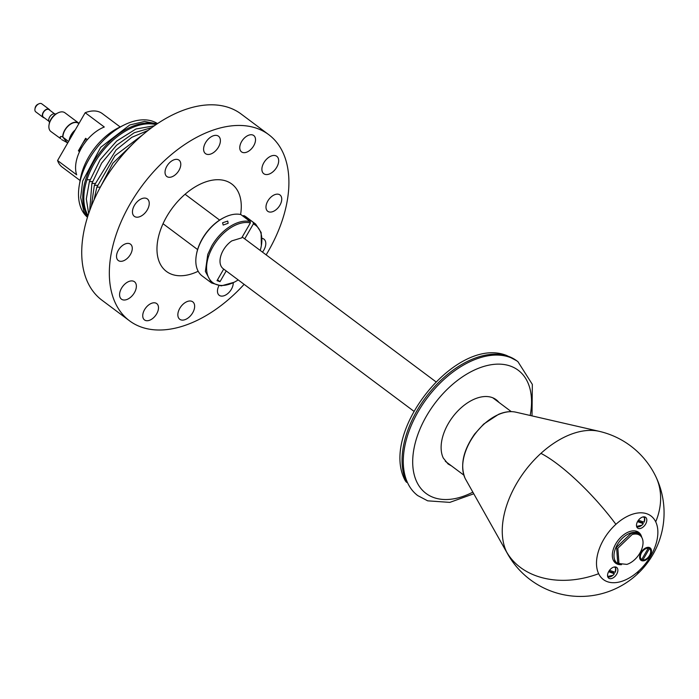 <?xml version="1.0" encoding="UTF-8"?>
<svg xmlns="http://www.w3.org/2000/svg" width="699" height="699" viewBox="0 0 699 699"><rect width="100%" height="100%" fill="white"/><g stroke="black" fill="none" stroke-linecap="round" stroke-linejoin="round"><path stroke-width="1.05" d="M451.475 465.884L448.085 463.979L443.288 458.046A40.14 24.456 -53.2 0 1 456.438 412.445A40.14 24.456 -53.2 0 1 496.15 399.688A40.14 24.456 -53.2 0 1 498.937 402.397M655.714 521.821A39.721 24.203 -53.2 0 1 638.467 571.197A39.721 24.203 -53.2 0 1 598.65 573.704A39.721 24.203 -53.2 0 1 615.898 524.329A39.721 24.203 -53.2 0 1 655.714 521.821A83.618 63.198 -25.7 0 0 655.793 476.543A83.618 83.618 0 0 0 599.183 431.327A79.205 48.266 126.8 0 0 540.93 453.371A79.205 48.266 126.8 0 0 506.539 551.826A79.205 48.266 126.8 0 0 507.588 553.844A83.618 83.618 0 0 0 636.702 574.692A83.618 83.618 0 0 0 655.793 476.543M651.075 549.073A7.689 4.683 -53.2 0 1 648.558 557.811A7.689 4.683 -53.2 0 1 640.939 560.257A7.689 4.683 -53.2 0 1 640.022 559.121A7.689 4.683 -53.2 0 1 642.547 550.375A7.689 4.683 -53.2 0 1 650.157 547.929A7.689 4.683 -53.2 0 1 651.075 549.073M607.912 577.182A6.693 4.072 -53.2 0 1 610.105 569.58A6.693 4.072 -53.2 0 1 616.728 567.457A6.693 4.072 -53.2 0 1 617.523 568.444A6.693 4.072 -53.2 0 1 615.33 576.046A6.693 4.072 -53.2 0 1 608.715 578.169A6.693 4.072 -53.2 0 1 607.912 577.182M646.453 518.343A6.693 4.072 -53.2 0 1 644.26 525.945A6.693 4.072 -53.2 0 1 637.637 528.068A6.693 4.072 -53.2 0 1 636.841 527.081A6.693 4.072 -53.2 0 1 639.035 519.479A6.693 4.072 -53.2 0 1 645.649 517.356A6.693 4.072 -53.2 0 1 646.453 518.343M621.062 564.678A19.231 11.717 -53.2 0 1 615.662 563.167A19.231 11.717 -53.2 0 1 613.364 560.318A19.231 11.717 -53.2 0 1 619.672 538.475A19.231 11.717 -53.2 0 1 638.694 532.358A19.231 11.717 -53.2 0 1 641 535.198A19.231 11.717 -53.2 0 1 641.673 537.103M648.226 548.226L641.682 559.549A6.693 4.072 -53.2 0 1 641.542 559.453A6.693 4.072 -53.2 0 1 641.647 552.603A6.693 4.072 -53.2 0 1 648.226 548.226L647.169 547.439M647.475 547.378A6.693 4.072 -53.2 0 1 647.58 547.413A6.693 4.072 -53.2 0 1 648.139 547.684L649.415 548.636A6.693 4.072 -53.2 0 1 649.554 548.732A6.693 4.072 -53.2 0 1 649.45 555.583A6.693 4.072 -53.2 0 1 642.879 559.96L641.883 559.217M641.411 559.34L640.415 558.597M642.879 559.96L649.415 548.636M642.888 521.769A6.125 3.731 -53.2 0 1 642.285 522.765L637.759 521.201M643.272 523.542L642.285 522.765M643.097 516.911A5.636 3.434 -53.2 0 1 644.495 518.247A5.636 3.434 -53.2 0 1 644.094 522.179L638.414 520.222M636.492 525.744A5.636 3.434 -53.2 0 0 641.97 525.089A5.636 3.434 -53.2 0 0 643.272 523.612L637.514 521.629M613.967 571.869A6.125 3.731 -53.2 0 1 613.355 572.865L608.829 571.301M614.351 573.643L613.355 572.865M614.176 567.011A5.636 3.434 -53.2 0 1 615.574 568.357A5.636 3.434 -53.2 0 1 615.164 572.289L609.484 570.332M607.571 575.854A5.636 3.434 -53.2 0 0 613.049 575.19A5.636 3.434 -53.2 0 0 614.342 573.722L608.584 571.73M626.854 564.39A17.562 10.703 126.8 0 0 641.105 550.725A17.562 10.703 126.8 0 0 639.987 535.417A17.562 10.703 126.8 0 0 632.097 534.56L617.846 548.226L618.965 563.543L626.854 564.39M639.987 535.417L638.72 534.464A17.562 10.703 126.8 0 0 630.821 533.608L616.57 547.273L617.689 562.59L618.965 563.543M157.511 123.601A58.533 35.666 126.8 0 0 124.195 124.946A58.533 35.666 126.8 0 0 79.337 184.947A58.533 35.666 126.8 0 0 81.669 209.586A58.533 35.666 126.8 0 0 87.48 217.275M124.195 124.946L118.821 127.611A50.171 30.573 126.8 0 0 80.368 179.04L79.337 184.947M87.593 216.9A58.533 35.666 -53.2 0 1 83.801 211.168L80.665 197.502L82.674 181.041L100.656 147.332L129.796 124.955L144.553 121.46L157.179 123.828M156.489 124.291A58.533 35.666 126.8 0 0 101.241 150.801A58.533 35.666 126.8 0 0 85.925 212.758A58.533 35.666 126.8 0 0 87.847 216.096M88.039 215.519A58.533 35.666 -53.2 0 1 86.982 213.553C82.788 204.423 82.77 193.177 86.912 179.809A58.533 35.666 -53.2 0 1 155.982 124.64M80.114 180.517L62.272 167.175A33.447 20.376 -53.2 0 1 57.571 160.534L76.689 174.829A33.447 20.376 -53.2 0 1 81.556 147.838A33.447 20.376 -53.2 0 1 104.3 127.008L85.182 112.714A33.447 20.376 -53.2 0 1 102.325 113.605L120.167 126.938M154.322 125.794L135.894 129.009L116.654 141.076L100.149 159.774L89.393 181.661L86.309 198.944L88.668 213.606M151.814 127.594L134.191 132.758L116.523 145.27L101.635 163.129L91.875 183.514L89.69 210.687M148.136 130.381L131.779 137.327L116.043 150.014L94.348 185.366L91.324 206.371M142.675 134.837L115.003 155.667L96.829 187.218L94.059 199.87M133.841 142.902L112.871 163.217L99.293 189.114M180.237 161.661A10.205 6.212 -53.2 0 1 176.899 173.247A10.205 6.212 -53.2 0 1 166.799 176.489A10.205 6.212 -53.2 0 1 165.584 174.986A10.205 6.212 -53.2 0 1 168.922 163.391A10.205 6.212 -53.2 0 1 179.023 160.15A10.205 6.212 -53.2 0 1 180.237 161.661M244.117 284.336A116.226 70.817 -53.2 0 1 129.533 320.824A116.226 70.817 -53.2 0 1 115.632 303.637A116.226 70.817 -53.2 0 1 153.719 171.587A116.226 70.817 -53.2 0 1 268.722 134.645A116.226 70.817 -53.2 0 1 282.614 151.823A116.226 70.817 -53.2 0 1 266.144 254.873M261.985 238.324A10.869 6.623 -53.2 0 1 263.916 239.119A10.869 6.623 -53.2 0 1 265.218 240.727A10.869 6.623 -53.2 0 1 262.457 252.121M198.175 271.256A54.574 33.255 -53.2 0 1 161.102 265.541A54.574 33.255 -53.2 0 1 159.922 263.374A54.574 33.255 -53.2 0 1 173.658 206.301A54.574 33.255 -53.2 0 1 224.632 180.569A54.574 33.255 -53.2 0 1 238.324 192.094A54.574 33.255 -53.2 0 1 240.596 214.506M192.828 312.558A10.869 6.623 -53.2 0 1 179.739 319.26A10.869 6.623 -53.2 0 1 179.669 308.547A10.869 6.623 -53.2 0 1 192.758 301.846A10.869 6.623 -53.2 0 1 192.828 312.558M126.737 299.565A10.869 6.623 -53.2 0 1 121.46 299.163A10.869 6.623 -53.2 0 1 120.674 289.91A10.869 6.623 -53.2 0 1 129.201 281.356A10.869 6.623 -53.2 0 1 134.479 281.758A10.869 6.623 -53.2 0 1 135.274 291.011A10.869 6.623 -53.2 0 1 126.737 299.565M133.037 214.742A10.869 6.623 -53.2 0 1 136.602 202.395A10.869 6.623 -53.2 0 1 147.358 198.935A10.869 6.623 -53.2 0 1 148.651 200.543A10.869 6.623 -53.2 0 1 145.095 212.898A10.869 6.623 -53.2 0 1 134.339 216.349A10.869 6.623 -53.2 0 1 133.037 214.742M205.419 142.911A10.869 6.623 -53.2 0 1 218.507 136.209A10.869 6.623 -53.2 0 1 218.577 146.921A10.869 6.623 -53.2 0 1 205.489 153.623A10.869 6.623 -53.2 0 1 205.419 142.911M271.509 155.903A10.869 6.623 -53.2 0 1 276.787 156.305A10.869 6.623 -53.2 0 1 277.582 165.558A10.869 6.623 -53.2 0 1 269.054 174.112A10.869 6.623 -53.2 0 1 263.776 173.71A10.869 6.623 -53.2 0 1 262.981 164.457A10.869 6.623 -53.2 0 1 271.509 155.903M253.816 145.584A10.205 6.212 -53.2 0 1 241.531 151.875A10.205 6.212 -53.2 0 1 241.47 141.827A10.205 6.212 -53.2 0 1 253.746 135.536A10.205 6.212 -53.2 0 1 253.816 145.584M272.697 211.657A10.205 6.212 -53.2 0 1 267.743 211.29A10.205 6.212 -53.2 0 1 267.009 202.605A10.205 6.212 -53.2 0 1 275.013 194.575A10.205 6.212 -53.2 0 1 279.967 194.942A10.205 6.212 -53.2 0 1 280.71 203.636A10.205 6.212 -53.2 0 1 272.697 211.657M233.204 282.702A10.205 6.212 -53.2 0 1 228.197 293.204A10.205 6.212 -53.2 0 1 219.233 295.319A10.205 6.212 -53.2 0 1 218.009 293.807A10.205 6.212 -53.2 0 1 218.901 285.76M144.44 309.884A10.205 6.212 -53.2 0 1 156.725 303.593A10.205 6.212 -53.2 0 1 156.786 313.641A10.205 6.212 -53.2 0 1 144.501 319.932A10.205 6.212 -53.2 0 1 144.44 309.884M125.549 243.811A10.205 6.212 -53.2 0 1 130.503 244.178A10.205 6.212 -53.2 0 1 131.246 252.863A10.205 6.212 -53.2 0 1 123.242 260.893A10.205 6.212 -53.2 0 1 118.288 260.517A10.205 6.212 -53.2 0 1 117.546 251.832A10.205 6.212 -53.2 0 1 125.549 243.811M129.533 320.824L101.914 300.177A116.226 70.817 -53.2 0 1 88.022 282.999A116.226 70.817 -53.2 0 1 126.108 150.94A116.226 70.817 -53.2 0 1 241.111 113.998L268.722 134.645M641.822 537.496A18.392 11.21 126.8 0 0 639.218 533.791A18.392 11.21 126.8 0 0 625.806 535.434A18.392 11.21 126.8 0 0 617.182 563.254A18.392 11.21 126.8 0 0 621.481 564.705M435.818 381.724L245.235 239.233A18.392 11.21 126.8 0 0 244.711 238.883L253.353 223.925A35.789 21.809 -53.2 0 1 261.347 245.664A35.789 21.809 -53.2 0 1 260.211 250.434M242.221 237.013L244.711 238.883M238.184 279.906A35.789 21.809 -53.2 0 1 233.92 282.344A35.789 21.809 -53.2 0 1 209.097 254.873A35.789 21.809 -53.2 0 1 212.968 246.642A35.789 21.809 -53.2 0 1 250.373 222.894L241.732 237.852L231.823 240.875A18.392 11.21 126.8 0 0 220.272 258.211A18.392 11.21 126.8 0 0 223.199 268.704L413.791 411.187M222.579 222.771L227.734 221.076L228.136 223.287L223.191 225.052L222.579 222.771M217.511 279.818L220.002 281.68L226.205 270.941M223.706 269.08L217.022 280.657L220.002 281.68M196.34 255.048L196.463 254.34A35.789 21.809 -53.2 0 1 196.943 251.998A35.789 21.809 -53.2 0 1 202.352 238.708A35.789 21.809 -53.2 0 1 223.89 217.651L224.536 217.337A36.794 22.42 126.8 0 0 202.387 238.979A36.794 22.42 126.8 0 0 196.83 252.645A36.794 22.42 126.8 0 0 196.34 255.048A36.794 22.42 126.8 0 0 202.203 275.974L211.552 282.964L205.384 271.404L207.76 254.419L211.736 245.961A36.794 22.42 -53.2 0 1 250.233 221.557L240.884 214.576A36.794 22.42 126.8 0 0 224.536 217.337M242.728 215.982L243.864 215.598L255.607 224.021L261.146 232.505L261.347 245.664M255.607 224.029L246.266 217.04A36.794 22.42 126.8 0 0 243.864 215.598M253.353 223.925L253.213 222.588M233.92 282.344L221.251 285.874L211.552 282.964M250.373 222.894L250.233 221.557M85.182 112.714L57.571 160.534M87.375 139.634L85.61 138.315L78.393 150.818L79.546 151.683M49.603 122.211L49.559 122.176A5.015 3.058 -53.2 0 1 49.21 121.836A5.015 3.058 -53.2 0 1 50.354 116.017A5.015 3.058 -53.2 0 1 55.562 114.138L55.614 114.173M48.878 121.25L43.382 117.144A4.683 2.857 -53.2 0 1 43.058 116.829A4.683 2.857 -53.2 0 1 44.133 111.394A4.683 2.857 -53.2 0 1 48.991 109.638L54.487 113.754M44.264 117.799A5.015 3.058 -53.2 0 1 43.181 117.415A5.015 3.058 -53.2 0 1 42.831 117.074A5.015 3.058 -53.2 0 1 43.985 111.246A5.015 3.058 -53.2 0 1 49.192 109.376A5.015 3.058 -53.2 0 1 49.542 109.717A5.015 3.058 -53.2 0 1 49.874 110.302M43.181 117.415L35.754 111.849A5.015 3.058 -53.2 0 1 35.404 111.517A5.015 3.058 -53.2 0 1 34.95 109A5.015 3.058 -53.2 0 1 38.794 103.854A5.015 3.058 -53.2 0 1 41.442 103.627A5.015 3.058 -53.2 0 1 41.757 103.819L49.192 109.376M38.794 103.854L37.72 104.387A3.346 2.036 126.8 0 0 35.16 107.821L34.95 109M69.131 140.508A11.708 7.13 -53.2 0 1 75.247 129.918M49.035 124.876L49.245 123.697A10.031 6.116 -53.2 0 1 56.934 113.413L58.008 112.88A11.708 7.13 126.8 0 0 49.035 124.876A11.708 7.13 126.8 0 0 50.092 130.739A11.708 7.13 126.8 0 0 50.905 131.534L60.708 138.682C59.66 136.611 60.315 136.017 62.683 136.899L62.945 137.231A11.376 6.929 -53.2 0 1 68.633 125.645A11.376 6.929 -53.2 0 1 78.533 123.373L78.882 123.636M67.733 142.928L61.652 139.573M68.589 141.451L62.945 137.231L67.087 142.447M62.683 136.899A11.708 7.13 -53.2 0 1 68.755 125.252A11.708 7.13 -53.2 0 1 78.734 123.103L64.92 112.784A11.708 7.13 126.8 0 0 58.008 112.88M472.847 492.14A76.925 46.877 -53.2 0 1 434.105 497.679A76.925 46.877 -53.2 0 1 423 422.502A76.925 46.877 -53.2 0 1 500.676 364.188A76.925 46.877 -53.2 0 1 510.139 365.988A76.925 46.877 -53.2 0 1 530.174 415.468M473.773 493.782L449.815 502.38L427.674 500.834L417.801 495.626A83.618 50.948 -53.2 0 1 418.229 411.554A83.618 50.948 -53.2 0 1 498.911 355.127A83.618 50.948 -53.2 0 1 509.195 357.084A83.618 50.948 -53.2 0 1 517.942 361.689L516.736 360.789A83.618 50.948 -53.2 0 0 507.99 356.184A83.618 50.948 -53.2 0 0 428.793 393.467A83.618 50.948 -53.2 0 0 406.6 482.362L405.385 480.903C378.535 432.471 456.499 334.9 506.871 355.581L516.736 360.789M507.588 553.844L465.613 479.287A43.39 26.44 -53.2 0 1 465.036 478.177A43.39 26.44 -53.2 0 1 475.608 433.249A43.39 26.44 -53.2 0 1 515.792 412.165L599.183 431.327M638.467 571.197A83.618 20.053 47.7 0 1 636.702 574.692M598.65 573.704A83.618 63.198 154.3 0 1 506.539 551.826M615.898 524.329A83.618 20.053 -132.3 0 0 540.93 453.371M643.753 516.832A5.968 3.635 -53.2 0 1 643.936 516.989A5.968 3.635 -53.2 0 1 644.548 517.898M644.609 518.064A5.968 3.635 -53.2 0 1 644.539 520.93M640.756 525.989A5.968 3.635 -53.2 0 1 636.806 526.53A5.968 3.635 -53.2 0 1 636.597 526.391M614.823 566.933A5.968 3.635 -53.2 0 1 615.015 567.09A5.968 3.635 -53.2 0 1 615.618 567.999M615.679 568.165A5.968 3.635 -53.2 0 1 615.618 571.031M611.826 576.098A5.968 3.635 -53.2 0 1 607.877 576.631A5.968 3.635 -53.2 0 1 607.676 576.5L613.058 575.277L614.412 573.73M86.912 179.809L90.049 179.713M89.393 181.661L92.53 181.565M91.875 183.514L95.003 183.418M94.348 185.366L97.484 185.27M96.829 187.218L99.957 187.122M79.214 151.43A18.392 11.21 -53.2 0 1 82.001 144.562A18.392 11.21 -53.2 0 1 86.3 138.83M532.009 415.896L532.332 384.389L517.942 361.689M417.801 495.626L416.595 494.726M465.01 478.125C459.968 465.141 463.201 450.418 474.717 433.957L483.664 424.092L498.544 414.35C504.765 411.737 510.523 411.012 515.792 412.165M641.542 559.453L639.69 558.064M649.554 548.732L647.702 547.352M463.821 475.119L445.298 461.27M511.292 411.632L492.769 397.783M644.181 522.179L644.6 517.968L643.77 516.823M643.342 523.63L641.988 525.176L636.606 526.417M615.251 572.289L615.67 568.069L614.84 566.933M185.069 194.252L219.635 220.098M635.461 530.978L639.218 533.791M163.042 223.724L197.599 249.56M613.425 560.449L617.182 563.254M83.889 144.16L86.361 140.849"/></g></svg>
